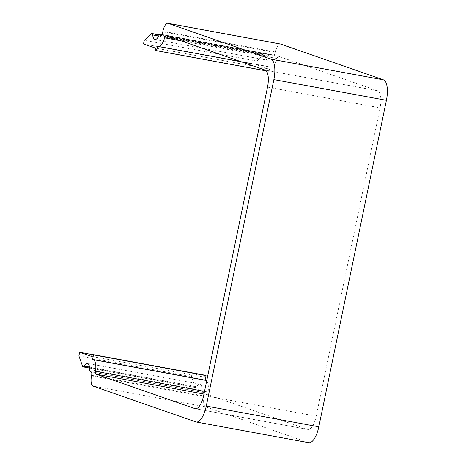 <?xml version="1.0" encoding="UTF-8"?>
<svg xmlns="http://www.w3.org/2000/svg" width="466" height="466" viewBox="0 0 466 466"><rect width="100%" height="100%" fill="white"/><g stroke="black" fill="none" stroke-linecap="round" stroke-linejoin="round"><path stroke-width="0.35" stroke-dasharray="2.33 1.75" d="M280.474 44.025A9.273 3.512 100.4 0 0 275.441 51.976L275.33 52.53L162.78 31.81M308.742 442.7A18.547 7.025 100.4 0 1 308.346 442.595L205.553 406.818A9.273 3.512 100.4 0 1 204.079 396.583L204.195 396.03A3.093 1.171 -79.6 0 0 203.7 392.617L91.155 371.891M89.722 369.684L202.267 390.409A3.093 1.171 -79.6 0 0 202.926 392.349L203.7 392.617M202.267 390.409A9.891 3.745 -79.6 0 0 199.961 384.147A9.891 3.745 -79.6 0 0 196.675 386.78L89.548 367.051M204.772 375.165L204.096 377.145L192.196 372.998L191.444 376.627L195.108 386.984A3.093 1.171 -79.6 0 0 195.65 387.601A3.093 1.171 -79.6 0 0 196.675 386.78M206.659 380.984A12.366 4.683 100.4 0 1 208.075 392.023A3.093 1.171 -79.6 0 0 208.651 394.935L307.496 429.337A15.46 5.854 -79.6 0 0 307.828 429.425A15.46 5.854 -79.6 0 0 316.216 416.167L380.07 107.838A15.46 5.854 -79.6 0 0 377.611 90.777L278.767 56.374A3.093 1.171 -79.6 0 0 278.697 56.357A3.093 1.171 -79.6 0 0 277.136 58.518A12.366 4.683 100.4 0 1 270.897 67.174A12.366 4.683 100.4 0 1 270.635 67.104L269.989 66.877L269.045 71.409L266.255 70.896M158.661 36.028L265.247 55.658A3.093 1.171 -79.6 0 0 264.548 54.231A3.093 1.171 -79.6 0 0 263.972 54.464L256.795 61.046L256.044 64.669L267.95 68.817L267.769 70.966L269.045 71.409M265.247 55.658A9.891 3.745 -79.6 0 0 267.496 60.213A9.891 3.745 -79.6 0 0 271.492 56.147L158.941 35.422M161.172 34.467L272.808 54.895A3.093 1.171 -79.6 0 0 272.738 54.877A3.093 1.171 -79.6 0 0 271.492 56.147M273.583 55.169A3.093 1.171 -79.6 0 0 273.653 55.186A3.093 1.171 -79.6 0 0 275.33 52.53M256.795 61.046L144.25 40.321M267.95 68.817L155.399 48.091M143.499 43.95L256.044 64.669M91.552 356.42L204.096 377.145M192.196 372.998L92.175 354.585M78.894 355.902L191.444 376.627M267.769 70.966L155.225 50.241M157.438 46.151L269.989 66.877M195.796 421.87L308.346 442.595M275.441 51.976L162.896 31.257M151.427 33.738L263.972 54.464M277.136 58.518L181.128 40.839M158.085 46.379L270.635 67.104M377.611 90.777L265.061 70.057M166.216 35.649L278.767 56.374M267.519 87.113L380.07 107.838M316.216 416.167L203.665 395.442M195.621 408.734L307.496 429.337M208.651 394.935L203.951 394.067M204.51 391.364L208.075 392.023M195.108 386.984L82.564 366.259M91.534 375.858L204.079 396.583M205.553 406.818L93.008 386.093M272.738 54.877L161.469 34.385L272.808 54.895M202.926 392.349L90.375 371.623M91.645 375.305L204.195 396.03M154.945 39.488L267.496 60.213M240.916 61.652L270.897 67.174M307.828 429.425L195.283 408.699M199.961 384.147L87.416 363.422M159.244 34.845L264.548 54.231M166.152 35.632L278.697 56.357M195.65 387.601L89.664 368.088M161.102 34.461L273.653 55.186"/><path stroke-width="0.7" d="M206.257 406.067L318.808 426.792L386.413 100.324A18.547 7.025 -79.6 0 0 383.466 79.855L270.921 59.13A18.547 7.025 100.4 0 1 273.868 79.599L206.257 406.067A18.547 7.025 100.4 0 1 196.198 421.975A18.547 7.025 100.4 0 1 195.796 421.87L93.008 386.093A9.273 3.512 100.4 0 1 91.534 375.858L91.645 375.305A3.093 1.171 100.4 0 0 91.155 371.891L90.375 371.623A3.093 1.171 100.4 0 1 89.722 369.684A9.891 3.745 -79.6 0 0 87.416 363.422A9.891 3.745 -79.6 0 0 84.13 366.055A3.093 1.171 100.4 0 1 83.105 366.876A3.093 1.171 100.4 0 1 82.564 366.259L78.894 355.902L79.645 352.279L91.552 356.42L92.227 354.44L93.503 354.888L92.565 359.42L93.212 359.647A12.366 4.683 100.4 0 1 95.524 371.297L204.51 391.364M181.128 40.839L164.591 37.798A12.366 4.683 100.4 0 1 158.353 46.449A12.366 4.683 100.4 0 1 158.085 46.379L157.438 46.151L156.5 50.683L155.225 50.241L155.399 48.091L143.499 43.95L144.25 40.321L151.427 33.738A3.093 1.171 100.4 0 1 152.003 33.511A3.093 1.171 100.4 0 1 152.702 34.933A9.891 3.745 -79.6 0 0 154.945 39.488A9.891 3.745 -79.6 0 0 158.941 35.422A3.093 1.171 100.4 0 1 160.193 34.152A3.093 1.171 100.4 0 1 160.257 34.169L161.038 34.443A3.093 1.171 100.4 0 0 161.102 34.461A3.093 1.171 100.4 0 0 162.78 31.81L162.896 31.257A9.273 3.512 100.4 0 1 167.929 23.3L280.474 44.025A9.273 3.512 100.4 0 1 280.672 44.078L383.466 79.855M318.808 426.792A18.547 7.025 100.4 0 1 308.742 442.7L196.198 421.975M206.659 380.984A12.366 4.683 100.4 0 0 205.762 380.373L205.11 380.145L206.054 375.613L204.772 375.165L92.227 354.44M203.951 394.067L96.107 374.21L194.951 408.612A15.46 5.854 -79.6 0 0 195.283 408.699A15.46 5.854 -79.6 0 0 203.665 395.442L267.519 87.113A15.46 5.854 -79.6 0 0 265.061 70.057L166.216 35.649A3.093 1.171 100.4 0 0 166.152 35.632A3.093 1.171 100.4 0 0 164.591 37.798M96.107 374.21A3.093 1.171 100.4 0 1 95.524 371.297M167.929 23.3A9.273 3.512 100.4 0 1 168.127 23.352L270.921 59.13M92.175 354.585L79.645 352.279M205.11 380.145L92.565 359.42M266.255 70.896L156.5 50.683M206.054 375.613L93.503 354.888M386.413 100.324L273.868 79.599M280.672 44.078L168.127 23.352M152.702 34.933L158.661 36.028M194.951 408.612L195.621 408.734M205.762 380.373L93.212 359.647M89.548 367.051L84.13 366.055M158.353 46.449L240.916 61.652M152.003 33.511L159.244 34.845M89.664 368.088L83.105 366.876"/></g></svg>
